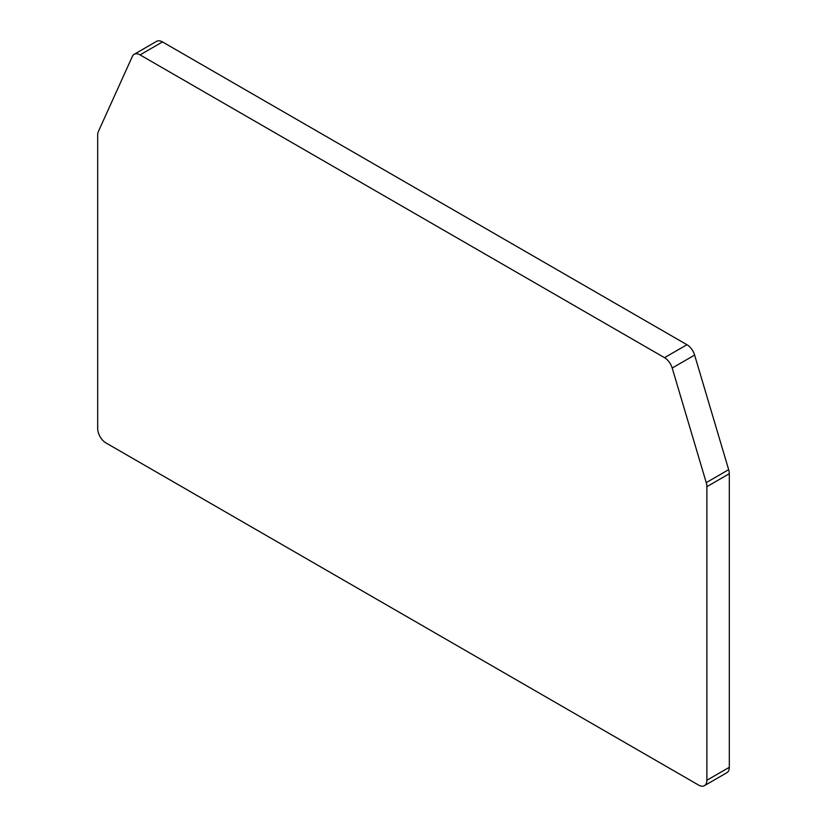 <?xml version="1.0" encoding="UTF-8"?>
<svg xmlns="http://www.w3.org/2000/svg" width="827" height="827" viewBox="0 0 827 827"><rect width="100%" height="100%" fill="white"/><g stroke="black" fill="none" stroke-linecap="round" stroke-linejoin="round"><path stroke-width="1.24" d="M134.181 54.293L156.603 41.35A11.743 6.781 60 0 1 162.485 41.929L686.948 344.725A11.743 6.781 60 0 1 694.618 355.083L728.67 469.674A11.743 6.781 60 0 1 729.311 473.706L729.311 767.322A11.743 6.781 60 0 1 726.871 772.707L704.449 785.65A11.743 6.781 60 0 1 698.577 785.071L106.001 442.952A11.743 6.781 60 0 1 97.689 428.562L97.689 134.946A11.743 6.781 60 0 1 98.33 131.638L132.382 56.37A11.743 6.781 60 0 1 134.181 54.293A11.743 6.781 60 0 1 140.052 54.882L664.515 357.678A11.743 6.781 60 0 1 672.196 368.025L706.248 482.627A11.743 6.781 60 0 1 706.878 486.658L729.311 473.706M706.878 486.658L706.878 780.274A11.743 6.781 60 0 1 704.449 785.65M706.878 780.274L729.311 767.322M706.248 482.627L728.67 469.674M672.196 368.025L694.618 355.083M664.515 357.678L686.948 344.725M140.052 54.882L162.485 41.929"/></g></svg>
